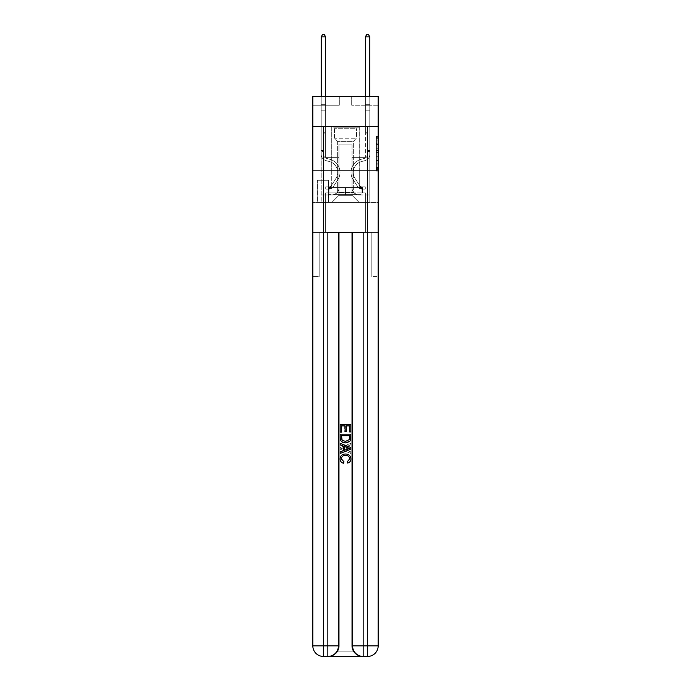 <?xml version="1.0" encoding="UTF-8"?>
<svg xmlns="http://www.w3.org/2000/svg" width="691" height="691" viewBox="0 0 691 691"><rect width="100%" height="100%" fill="white"/><g stroke="black" fill="none" stroke-linecap="round" stroke-linejoin="round"><path stroke-width="0.52" stroke-dasharray="3.46 2.59" d="M376.422 147.045L376.422 152.59L378.184 152.59L378.184 169.416L378.184 138.2L378.184 152.59L376.422 152.59L376.422 137.682L376.422 171.152L376.422 136.464L376.422 168.716L378.184 168.716L376.422 168.716L378.184 168.716L376.422 168.716L376.422 163.171L376.422 171.152L378.184 171.152L378.184 136.464L378.184 168.63L378.184 155.017L376.422 155.017L378.184 155.017L378.184 163.171L378.184 138.891L376.422 138.891L378.184 138.891L378.184 171.152L378.184 138.2L378.184 171.152L376.422 171.152L376.422 136.464L378.184 136.464L378.184 138.2L378.184 136.464L378.184 138.2L378.184 136.464L378.184 137.682L378.184 136.464L376.422 136.464L376.422 138.891L378.184 138.891L376.422 138.891L376.422 147.045L378.184 147.045M359.277 126.418L359.277 170.591L331.723 170.591L359.277 170.591L331.723 170.591L359.277 170.591L359.277 187.555L331.723 187.555L359.277 187.555L331.723 187.555L359.277 187.555L359.277 170.591L331.723 170.591L331.723 187.555L331.723 170.591L359.277 170.591L331.723 170.591L359.277 170.591L359.277 126.418L331.723 126.418L331.723 170.591L331.723 126.418L359.277 126.418M328.536 180.308L317.229 180.308L328.536 180.308L328.536 202.394L317.229 202.394L328.536 202.394M317.229 180.308L317.229 202.394M378.184 150.508L378.184 148.781L378.184 150.508L376.422 150.508L376.422 143.529L376.422 164.078L376.422 158.921L378.184 158.921L376.422 158.921L376.422 171.152L378.184 171.152L376.422 171.152L378.184 171.152L376.422 171.152L376.422 136.464L378.184 136.464L376.422 136.464L378.184 136.464L376.422 136.464L376.422 150.508L378.184 150.508M328.631 656.45C332.259 656.536 335.316 654.774 337.804 651.147A10.598 10.598 0 0 0 339.229 645.852L339.229 232.426L339.229 645.852L339.229 232.426L319.173 232.426L339.229 232.426L339.229 645.852A10.598 10.598 0 0 1 337.804 651.147C335.316 654.774 332.259 656.536 328.631 656.45A10.598 10.598 0 0 0 339.229 645.852A10.598 10.598 0 0 1 328.631 656.45L362.369 656.45C358.741 656.536 355.684 654.774 353.196 651.147C355.684 654.774 358.741 656.536 362.369 656.45A10.598 10.598 0 0 1 351.771 645.852A10.598 10.598 0 0 0 353.196 651.147A10.598 10.598 0 0 1 351.771 645.852L351.771 232.426L371.827 232.426L371.827 276.599L371.827 232.426L339.229 232.426L351.771 232.426L351.771 645.852A10.598 10.598 0 0 0 362.369 656.45L323.414 656.45L323.414 645.852L327.836 645.852L327.836 232.426L363.164 232.426L352.565 232.426L352.565 645.852A10.598 10.598 0 0 0 363.164 656.45L367.586 656.45A10.598 10.598 0 0 0 378.184 645.852L378.184 126.418L378.184 170.591L312.816 170.591L378.184 170.591L312.816 170.591L378.184 170.591L378.184 126.418L378.184 170.591L312.816 170.591L378.184 170.591L312.816 170.591L378.184 170.591L378.184 96.386L351.684 96.386L378.184 96.386L378.184 105.222L378.184 96.386L312.816 96.386L339.316 96.386L312.816 96.386L312.816 105.222L339.316 105.222L312.816 105.222L312.816 96.386L312.816 126.418L378.184 126.418L312.816 126.418L378.184 126.418L312.816 126.418L312.816 645.852A10.598 10.598 0 0 0 323.414 656.45L327.836 656.45A10.598 10.598 0 0 0 338.435 645.852L338.435 232.426L338.435 645.852A10.598 10.598 0 0 1 327.836 656.45L323.414 656.45A10.598 10.598 0 0 1 312.816 645.852L323.414 645.852L323.414 126.418L312.816 126.418L378.184 126.418L323.414 126.418M367.586 126.418L367.586 645.852L378.184 645.852L378.184 276.599L371.827 276.599L378.184 276.599L378.184 232.426L371.827 232.426L371.827 276.599L371.827 232.426L378.184 232.426L378.184 170.591L378.184 202.394L312.816 202.394L378.184 202.394L378.184 170.591L378.184 232.426L325.625 232.426L378.184 232.426L378.184 645.852A10.598 10.598 0 0 1 367.586 656.45L327.836 656.45A10.598 10.598 0 0 0 338.435 645.852A10.598 10.598 0 0 1 327.836 656.45L327.836 645.852L338.435 645.852L338.435 232.426M312.816 170.591L312.816 645.852A10.598 10.598 0 0 0 323.414 656.45A10.598 10.598 0 0 1 312.816 645.852L312.816 232.426L325.625 232.426L312.816 232.426L319.173 232.426L319.173 276.599L319.173 232.426L312.816 232.426L312.816 170.591M378.184 105.222L351.684 105.222L378.184 105.222M365.375 105.222L369.789 105.222L365.375 105.222L369.789 105.222L365.375 105.222L369.789 105.222L365.375 105.222L369.789 105.222L365.375 105.222L369.789 105.222L365.375 105.222L369.789 105.222L365.375 105.222L369.789 105.222L365.375 105.222L369.789 105.222L365.375 105.222L365.375 157.341L352.039 157.341L352.039 195.328L338.961 195.328L352.039 195.328L359.104 202.394L369.789 202.394L369.789 105.222L369.789 202.394L331.896 202.394L359.104 202.394L352.039 195.328L359.104 202.394L352.039 195.328L352.039 144.091L352.039 187.909A7.065 7.065 0 0 0 359.104 194.974L369.789 194.974L369.789 105.222L369.789 194.974L369.789 105.222L369.789 194.974L369.789 105.222L369.789 194.974L369.789 105.222L369.789 194.974L369.789 105.222L369.789 194.974L369.789 105.222L369.789 194.974L359.104 194.974A7.065 7.065 0 0 1 352.039 187.909A7.065 7.065 0 0 0 359.104 194.974A7.065 7.065 0 0 1 352.039 187.909A7.065 7.065 0 0 0 359.104 194.974A7.065 7.065 0 0 1 352.039 187.909A7.065 7.065 0 0 0 359.104 194.974A7.065 7.065 0 0 1 352.039 187.909A7.065 7.065 0 0 0 359.104 194.974A7.065 7.065 0 0 1 352.039 187.909A7.065 7.065 0 0 0 359.104 194.974A7.065 7.065 0 0 1 352.039 187.909A7.065 7.065 0 0 0 359.104 194.974A7.065 7.065 0 0 1 352.039 187.909L352.039 157.341L352.039 187.909L352.039 157.341L352.039 187.909L352.039 157.341L352.039 187.909L352.039 157.341L352.039 187.909L352.039 157.341L352.039 187.909L352.039 157.341L352.039 187.909L352.039 157.341L365.375 157.341L352.039 157.341L365.375 157.341L352.039 157.341L365.375 157.341L352.039 157.341L365.375 157.341L352.039 157.341L365.375 157.341L352.039 157.341L365.375 157.341L352.039 157.341L365.375 157.341L352.039 157.341L365.375 157.341L365.375 105.222M321.211 105.222L325.625 105.222L321.211 105.222L325.625 105.222L321.211 105.222L325.625 105.222L321.211 105.222L325.625 105.222L321.211 105.222L325.625 105.222L321.211 105.222L325.625 105.222L321.211 105.222L325.625 105.222L321.211 105.222L325.625 105.222L321.211 105.222L321.211 202.394L331.896 202.394L338.961 195.328L338.961 157.341L325.625 157.341L325.625 105.222L325.625 157.341L325.625 105.222L325.625 157.341L325.625 105.222L325.625 157.341L325.625 105.222L325.625 157.341L325.625 105.222L325.625 157.341L325.625 105.222L325.625 157.341L325.625 105.222L325.625 157.341L325.625 105.222L325.625 157.341L338.961 157.341L325.625 157.341L338.961 157.341L325.625 157.341L338.961 157.341L325.625 157.341L338.961 157.341L325.625 157.341L338.961 157.341L325.625 157.341L338.961 157.341L325.625 157.341L338.961 157.341L325.625 157.341L338.961 157.341L338.961 195.328L331.896 202.394L338.961 195.328L331.896 202.394L321.211 202.394L321.211 105.222L321.211 194.974L331.896 194.974A7.065 7.065 0 0 0 338.961 187.909L338.961 157.341L338.961 187.909A7.065 7.065 0 0 1 331.896 194.974A7.065 7.065 0 0 0 338.961 187.909A7.065 7.065 0 0 1 331.896 194.974A7.065 7.065 0 0 0 338.961 187.909A7.065 7.065 0 0 1 331.896 194.974A7.065 7.065 0 0 0 338.961 187.909A7.065 7.065 0 0 1 331.896 194.974A7.065 7.065 0 0 0 338.961 187.909A7.065 7.065 0 0 1 331.896 194.974A7.065 7.065 0 0 0 338.961 187.909A7.065 7.065 0 0 1 331.896 194.974A7.065 7.065 0 0 0 338.961 187.909A7.065 7.065 0 0 1 331.896 194.974L321.211 194.974L331.896 194.974L321.211 194.974L331.896 194.974L321.211 194.974L331.896 194.974L321.211 194.974L331.896 194.974L321.211 194.974L331.896 194.974L321.211 194.974L331.896 194.974L321.211 194.974L321.211 105.222M317.411 202.394L328.363 202.394L317.411 202.394L317.411 180.308L328.363 180.308L328.363 202.394L328.363 180.308L317.411 180.308L317.411 202.394M338.961 144.091L338.961 195.328L338.961 144.091L352.039 144.091L338.961 144.091M351.684 105.222L351.684 96.386L351.684 105.222M339.316 105.222L339.316 96.386L339.316 105.222M376.422 152.59L378.184 152.59L376.422 152.59M376.422 137.682L376.422 136.464L376.422 137.682L378.184 137.682L376.422 137.682M376.422 163.992L376.422 156.753L376.422 163.992L378.184 163.992L376.422 163.992M376.422 156.753L376.422 155.017L378.184 155.017L376.422 155.017L376.422 156.753L378.184 156.753L376.422 156.753M376.422 143.529L376.422 138.891L376.422 143.529L378.184 143.529L376.422 143.529M376.422 136.464L378.184 136.464L376.422 136.464L376.422 138.2L376.422 136.464L378.184 136.464M376.422 171.152L378.184 171.152L376.422 171.152L376.422 169.416L376.422 171.152M321.211 151.51L321.203 36.848L321.211 110.171L321.203 36.848L321.211 110.171L321.203 36.848L321.211 110.171L321.211 104.341L321.211 110.171L325.625 110.171L325.625 131.722L324.632 132.715A3.835 3.835 -41.3 0 0 323.5 135.436A3.835 3.835 138.7 0 1 324.632 132.715L325.625 131.722L325.625 110.171L321.211 110.171L321.211 154.378A6.452 6.452 -41.3 0 0 325.927 160.588A6.452 6.452 138.7 0 1 321.211 154.378L321.211 110.171L325.625 110.171L325.625 104.997L325.625 131.722L324.632 132.715A3.835 3.835 -43.1 0 0 323.5 135.436A3.835 3.835 136.9 0 1 324.632 132.715L325.625 131.722L325.625 110.171L321.211 110.171L321.211 154.378A6.452 6.452 -43.1 0 0 325.927 160.588A6.452 6.452 138.7 0 1 321.211 154.378L321.211 110.171L325.625 110.171L325.625 36.848L325.625 131.722L324.632 132.715A3.835 3.835 -43.1 0 0 323.5 135.436A3.835 3.835 136.9 0 1 324.632 132.715L325.625 131.722L325.625 110.171L321.211 110.171L321.211 154.378A6.452 6.452 -43.1 0 0 325.927 160.588A6.452 6.452 138.7 0 1 321.211 154.378L321.211 110.171L325.625 110.171L325.625 36.848L321.211 36.848L321.211 104.341L321.203 36.848L321.211 104.997L321.211 104.341L325.625 104.341L325.625 131.722L324.632 132.715A3.835 3.835 -43.1 0 0 323.5 135.436A3.835 3.835 136.9 0 1 324.632 132.715L325.625 131.722L325.625 110.171L321.211 110.171L321.211 154.378A6.452 6.452 -43.1 0 0 325.927 160.588L329.521 161.59L325.927 160.588A6.452 6.452 136.9 0 1 321.211 154.378L321.211 110.171L325.625 110.171L325.625 36.848L324.295 34.55L322.533 34.55L324.295 34.55L325.625 36.848L325.625 131.722L324.632 132.715A3.835 3.835 -43.1 0 0 323.5 135.436A3.835 3.835 136.9 0 1 324.632 132.715L325.625 131.722L325.625 110.171L321.211 110.171L321.211 154.378A6.452 6.452 -43.1 0 0 325.927 160.588A6.452 6.452 136.9 0 1 321.211 154.378L321.211 110.171L325.625 110.171L325.625 36.848L321.211 36.848L325.625 36.848L324.295 34.55L322.533 34.55L321.211 36.848L322.533 34.55L324.295 34.55L325.625 36.848L325.625 131.722L324.632 132.715A3.835 3.835 -43.1 0 0 323.5 135.436A3.835 3.835 136.9 0 1 324.632 132.715L325.625 131.722L325.625 110.171L321.211 110.171L321.211 154.378A6.452 6.452 -43.1 0 0 325.927 160.588A6.452 6.452 136.9 0 1 321.211 154.378L321.211 110.171L325.625 110.171L325.625 36.848L321.211 36.848L321.211 104.341L325.625 104.341L325.625 131.722L324.632 132.715A3.835 3.835 -43.1 0 0 323.5 135.436A3.835 3.835 136.9 0 1 324.632 132.715L325.625 131.722L325.625 110.171L321.211 110.171L321.211 154.378A6.452 6.452 -43.1 0 0 325.927 160.588L329.521 161.59L325.927 160.588A6.452 6.452 136.9 0 1 321.211 154.378L321.211 110.171L325.625 110.171L325.625 36.848L324.295 34.55L322.533 34.55L321.211 36.848L325.625 36.848L325.625 131.722L324.632 132.715A3.835 3.835 -43.1 0 0 323.5 135.436A3.835 3.835 136.9 0 1 324.632 132.715L325.625 131.722L325.625 110.171L321.211 110.171L321.211 154.378L321.211 151.51L323.5 151.51L323.5 150.448L321.211 150.448L323.5 150.448L323.5 154.378L323.5 135.436L323.5 154.378A4.155 4.155 -41.3 0 0 326.541 158.377A4.155 4.155 138.7 0 1 323.5 154.378L323.5 135.436L323.5 154.378L323.5 150.448L321.211 150.448L323.5 150.448L323.5 154.378A4.155 4.155 -43.1 0 0 326.541 158.377A4.155 4.155 138.7 0 1 323.5 154.378L323.5 135.436L323.5 154.378A4.155 4.155 -43.1 0 0 326.541 158.377A4.155 4.155 138.7 0 1 323.5 154.378L323.5 135.436L323.5 154.378L323.5 150.448L321.211 150.448L323.5 150.448L323.5 154.378A4.155 4.155 -43.1 0 0 326.541 158.377L330.134 159.379L326.541 158.377A4.155 4.155 136.9 0 1 323.5 154.378L323.5 135.436L323.5 154.378A4.155 4.155 -43.1 0 0 326.541 158.377A4.155 4.155 136.9 0 1 323.5 154.378L323.5 135.436L323.5 154.378L323.5 150.448L321.211 150.448L323.5 150.448L323.5 154.378A4.155 4.155 -43.1 0 0 326.541 158.377A4.155 4.155 136.9 0 1 323.5 154.378L323.5 135.436L323.5 154.378A4.155 4.155 -43.1 0 0 326.541 158.377L330.134 159.379L326.541 158.377A4.155 4.155 136.9 0 1 323.5 154.378L323.5 135.436L323.5 154.378L323.5 151.51L321.211 151.51M329.244 189.144A4.682 4.682 -41.3 0 0 333.071 187.028L337.804 179.807A13.518 13.518 -41.3 0 0 330.134 159.379L326.541 158.377A4.155 4.155 136.9 0 1 323.5 154.378A4.155 4.155 -43.1 0 0 326.541 158.377A4.155 4.155 136.9 0 1 323.5 154.378A4.155 4.155 136.9 0 0 326.541 158.377L330.134 159.379A13.518 13.518 138.7 0 1 337.804 179.807A13.518 13.518 -41.3 0 0 330.134 159.379L326.541 158.377A4.155 4.155 136.9 0 1 323.5 154.378A4.155 4.155 136.9 0 0 326.541 158.377L330.134 159.379L326.541 158.377A4.155 4.155 136.9 0 1 323.5 154.378A4.155 4.155 136.9 0 0 326.541 158.377A4.155 4.155 136.9 0 1 323.5 154.378A4.155 4.155 136.9 0 0 326.541 158.377L330.134 159.379L326.541 158.377A4.155 4.155 136.9 0 1 323.5 154.378A4.155 4.155 136.9 0 0 326.541 158.377L330.134 159.379A13.518 13.518 136.9 0 1 337.804 179.807A13.518 13.518 -41.3 0 0 330.134 159.379L326.541 158.377A4.155 4.155 136.9 0 1 323.5 154.378A4.155 4.155 136.9 0 0 326.541 158.377A4.155 4.155 136.9 0 1 323.5 154.378A4.155 4.155 136.9 0 0 326.541 158.377L330.134 159.379L326.541 158.377A4.155 4.155 136.9 0 1 323.5 154.378A4.155 4.155 136.9 0 0 326.541 158.377L330.134 159.379A13.518 13.518 136.9 0 1 337.804 179.807L333.071 187.028L337.804 179.807A13.518 13.518 -43.1 0 0 330.134 159.379L326.541 158.377L330.134 159.379A13.518 13.518 136.9 0 1 337.804 179.807A13.518 13.518 -43.1 0 0 330.134 159.379L326.541 158.377L330.134 159.379A13.518 13.518 136.9 0 1 337.804 179.807A13.518 13.518 -43.1 0 0 330.134 159.379L326.541 158.377L330.134 159.379A13.518 13.518 136.9 0 1 337.804 179.807L333.071 187.028L337.804 179.807A13.518 13.518 -43.1 0 0 330.134 159.379L326.541 158.377L330.134 159.379A13.518 13.518 136.9 0 1 337.804 179.807A13.518 13.518 -43.1 0 0 330.134 159.379L326.541 158.377L330.134 159.379A13.518 13.518 136.9 0 1 337.804 179.807A13.518 13.518 -43.1 0 0 330.134 159.379A13.518 13.518 -43.1 0 1 337.804 179.807L333.071 187.028A4.682 4.682 138.7 0 1 330.574 188.919A4.682 4.682 -41.3 0 0 333.071 187.028L337.804 179.807A13.518 13.518 -43.1 0 0 330.134 159.379A13.518 13.518 -43.1 0 1 337.804 179.807L333.071 187.028L337.804 179.807A13.518 13.518 -43.1 0 0 330.134 159.379A13.518 13.518 -43.1 0 1 337.804 179.807A13.518 13.518 -43.1 0 0 330.134 159.379A13.518 13.518 -43.1 0 1 337.804 179.807L333.071 187.028L337.804 179.807A13.518 13.518 -43.1 0 0 330.134 159.379A13.518 13.518 -43.1 0 1 337.804 179.807L333.071 187.028A4.682 4.682 136.9 0 1 330.574 188.919C329.21 189.213 329.21 189.213 330.574 188.919C329.21 189.213 329.21 189.213 330.574 188.919A4.682 4.682 -43.1 0 0 333.071 187.028L337.804 179.807A13.518 13.518 -43.1 0 0 330.134 159.379A13.518 13.518 -43.1 0 1 337.804 179.807A13.518 13.518 -43.1 0 0 330.134 159.379A13.518 13.518 -43.1 0 1 337.804 179.807L333.071 187.028L337.804 179.807A13.518 13.518 -43.1 0 0 330.134 159.379A13.518 13.518 -43.1 0 1 337.804 179.807L333.071 187.028A4.682 4.682 136.9 0 1 330.574 188.919C329.21 189.213 329.21 189.213 330.574 188.919C329.21 189.213 329.21 189.213 330.574 188.919A4.682 4.682 -43.1 0 0 333.071 187.028L337.804 179.807L333.071 187.028A4.682 4.682 136.9 0 1 330.574 188.919C329.21 189.213 329.21 189.213 330.574 188.919C329.21 189.213 329.21 189.213 330.574 188.919A4.682 4.682 -43.1 0 0 333.071 187.028L337.804 179.807L333.071 187.028A4.682 4.682 136.9 0 1 330.574 188.919C329.21 189.213 329.21 189.213 330.574 188.919C329.21 189.213 329.21 189.213 330.574 188.919A4.682 4.682 -43.1 0 0 333.071 187.028L337.804 179.807L333.071 187.028A4.682 4.682 136.9 0 1 330.574 188.919C329.21 189.213 329.21 189.213 330.574 188.919C329.21 189.213 329.21 189.213 330.574 188.919A4.682 4.682 -43.1 0 0 333.071 187.028L337.804 179.807L333.071 187.028A4.682 4.682 136.9 0 1 330.574 188.919C329.21 189.213 329.21 189.213 330.574 188.919C329.21 189.213 329.21 189.213 330.574 188.919A4.682 4.682 -43.1 0 0 333.071 187.028L337.804 179.807L333.071 187.028A4.682 4.682 136.9 0 1 330.574 188.919C329.21 189.213 329.21 189.213 330.574 188.919C329.21 189.213 329.21 189.213 330.574 188.919A4.682 4.682 -43.1 0 0 333.071 187.028A4.682 4.682 -41.3 0 1 329.244 189.144L329.244 186.846A2.384 2.384 -41.3 0 0 331.153 185.767L335.886 178.546A11.22 11.22 -41.3 0 0 329.521 161.59A11.22 11.22 138.7 0 1 335.886 178.546A11.22 11.22 -41.3 0 0 329.521 161.59L325.927 160.588A6.452 6.452 136.9 0 1 321.211 154.378A6.452 6.452 -43.1 0 0 325.927 160.588A6.452 6.452 136.9 0 1 321.211 154.378A6.452 6.452 136.9 0 0 325.927 160.588L329.521 161.59L325.927 160.588A6.452 6.452 136.9 0 1 321.211 154.378A6.452 6.452 136.9 0 0 325.927 160.588L329.521 161.59L325.927 160.588A6.452 6.452 136.9 0 1 321.211 154.378A6.452 6.452 136.9 0 0 325.927 160.588A6.452 6.452 136.9 0 1 321.211 154.378A6.452 6.452 136.9 0 0 325.927 160.588L329.521 161.59A11.22 11.22 136.9 0 1 335.886 178.546A11.22 11.22 -41.3 0 0 329.521 161.59L325.927 160.588A6.452 6.452 136.9 0 1 321.211 154.378A6.452 6.452 136.9 0 0 325.927 160.588L329.521 161.59L325.927 160.588A6.452 6.452 136.9 0 1 321.211 154.378A6.452 6.452 136.9 0 0 325.927 160.588A6.452 6.452 136.9 0 1 321.211 154.378A6.452 6.452 136.9 0 0 325.927 160.588L329.521 161.59L325.927 160.588A6.452 6.452 136.9 0 1 321.211 154.378A6.452 6.452 136.9 0 0 325.927 160.588L329.521 161.59A11.22 11.22 136.9 0 1 335.886 178.546L331.153 185.767L335.886 178.546A11.22 11.22 -43.1 0 0 329.521 161.59L325.927 160.588L329.521 161.59A11.22 11.22 136.9 0 1 335.886 178.546A11.22 11.22 -43.1 0 0 329.521 161.59L325.927 160.588L329.521 161.59A11.22 11.22 136.9 0 1 335.886 178.546A11.22 11.22 -43.1 0 0 329.521 161.59L325.927 160.588L329.521 161.59A11.22 11.22 136.9 0 1 335.886 178.546L331.153 185.767L335.886 178.546A11.22 11.22 -43.1 0 0 329.521 161.59L325.927 160.588L329.521 161.59A11.22 11.22 136.9 0 1 335.886 178.546A11.22 11.22 -43.1 0 0 329.521 161.59L325.927 160.588L329.521 161.59A11.22 11.22 136.9 0 1 335.886 178.546A11.22 11.22 -43.1 0 0 329.521 161.59A11.22 11.22 -43.1 0 1 335.886 178.546L331.153 185.767A2.384 2.384 138.7 0 1 330.574 186.38C329.236 186.993 329.236 186.993 330.574 186.38C329.236 186.993 329.236 186.993 330.574 186.38A2.384 2.384 -41.3 0 0 331.153 185.767L335.886 178.546A11.22 11.22 -43.1 0 0 329.521 161.59A11.22 11.22 -43.1 0 1 335.886 178.546L331.153 185.767L335.886 178.546A11.22 11.22 -43.1 0 0 329.521 161.59A11.22 11.22 -43.1 0 1 335.886 178.546A11.22 11.22 -43.1 0 0 329.521 161.59A11.22 11.22 -43.1 0 1 335.886 178.546L331.153 185.767L335.886 178.546A11.22 11.22 -43.1 0 0 329.521 161.59A11.22 11.22 -43.1 0 1 335.886 178.546L331.153 185.767A2.384 2.384 136.9 0 1 330.574 186.38C329.236 186.993 329.236 186.993 330.574 186.38C329.236 186.993 329.236 186.993 330.574 186.38A2.384 2.384 -43.1 0 0 331.153 185.767L335.886 178.546A11.22 11.22 -43.1 0 0 329.521 161.59A11.22 11.22 -43.1 0 1 335.886 178.546A11.22 11.22 -43.1 0 0 329.521 161.59A11.22 11.22 -43.1 0 1 335.886 178.546L331.153 185.767L335.886 178.546A11.22 11.22 -43.1 0 0 329.521 161.59A11.22 11.22 -43.1 0 1 335.886 178.546L331.153 185.767A2.384 2.384 136.9 0 1 330.574 186.38C329.236 186.993 329.236 186.993 330.574 186.38C329.236 186.993 329.236 186.993 330.574 186.38A2.384 2.384 -43.1 0 0 331.153 185.767L335.886 178.546L331.153 185.767A2.384 2.384 136.9 0 1 330.574 186.38C329.236 186.993 329.236 186.993 330.574 186.38C329.236 186.993 329.236 186.993 330.574 186.38A2.384 2.384 -43.1 0 0 331.153 185.767L335.886 178.546L331.153 185.767A2.384 2.384 136.9 0 1 330.574 186.38C329.236 186.993 329.236 186.993 330.574 186.38C329.236 186.993 329.236 186.993 330.574 186.38A2.384 2.384 -43.1 0 0 331.153 185.767L335.886 178.546L331.153 185.767A2.384 2.384 136.9 0 1 330.574 186.38C329.236 186.993 329.236 186.993 330.574 186.38C329.236 186.993 329.236 186.993 330.574 186.38A2.384 2.384 -43.1 0 0 331.153 185.767L335.886 178.546L331.153 185.767A2.384 2.384 136.9 0 1 330.574 186.38C329.236 186.993 329.236 186.993 330.574 186.38C329.236 186.993 329.236 186.993 330.574 186.38A2.384 2.384 -43.1 0 0 331.153 185.767L335.886 178.546L331.153 185.767A2.384 2.384 136.9 0 1 330.574 186.38C329.236 186.993 329.236 186.993 330.574 186.38C329.236 186.993 329.236 186.993 330.574 186.38A2.384 2.384 -43.1 0 0 331.153 185.767A2.384 2.384 -41.3 0 1 329.244 186.846L329.244 189.144L325.711 189.144L329.244 189.144A4.682 4.682 -43.1 0 0 333.071 187.028A4.682 4.682 -43.1 0 1 329.244 189.144L329.244 186.846L325.711 186.846L329.244 186.846A2.384 2.384 -43.1 0 0 331.153 185.767A2.384 2.384 -43.1 0 1 329.244 186.846L329.244 189.144L325.711 189.144L325.711 186.846L325.711 189.144L329.244 189.144A4.682 4.682 -43.1 0 0 333.071 187.028A4.682 4.682 -43.1 0 1 329.244 189.144L329.244 186.846L325.711 186.846L329.244 186.846A2.384 2.384 -43.1 0 0 331.153 185.767A2.384 2.384 -43.1 0 1 329.244 186.846L329.244 189.144L325.711 189.144L325.711 186.846L325.711 189.144L329.244 189.144A4.682 4.682 -43.1 0 0 333.071 187.028A4.682 4.682 -43.1 0 1 329.244 189.144L329.244 186.846L325.711 186.846L329.244 186.846A2.384 2.384 -43.1 0 0 331.153 185.767A2.384 2.384 -43.1 0 1 329.244 186.846L329.244 189.144L325.711 189.144L325.711 186.846L325.711 189.144L329.244 189.144A4.682 4.682 -43.1 0 0 333.071 187.028A4.682 4.682 -43.1 0 1 329.244 189.144L329.244 186.846L325.711 186.846L329.244 186.846A2.384 2.384 -43.1 0 0 331.153 185.767A2.384 2.384 -43.1 0 1 329.244 186.846L329.244 189.144L325.711 189.144L325.711 186.846L325.711 189.144L329.244 189.144A4.682 4.682 -43.1 0 0 333.071 187.028A4.682 4.682 -43.1 0 1 329.244 189.144L329.244 186.846L325.711 186.846L329.244 186.846A2.384 2.384 -43.1 0 0 331.153 185.767A2.384 2.384 -43.1 0 1 329.244 186.846L329.244 189.144L325.711 189.144L325.711 186.846L325.711 189.144L329.244 189.144A4.682 4.682 -43.1 0 0 333.071 187.028A4.682 4.682 -43.1 0 1 329.244 189.144L329.244 186.846L325.711 186.846L329.244 186.846A2.384 2.384 -43.1 0 0 331.153 185.767A2.384 2.384 -43.1 0 1 329.244 186.846L329.244 189.144L325.711 189.144L325.711 186.846L325.711 189.144L329.244 189.144A4.682 4.682 -43.1 0 0 333.071 187.028A4.682 4.682 -43.1 0 1 329.244 189.144L329.244 186.846L325.711 186.846L329.244 186.846A2.384 2.384 -43.1 0 0 331.153 185.767A2.384 2.384 -43.1 0 1 329.244 186.846L329.244 189.144L325.711 189.144L325.711 186.846L325.711 189.144L329.244 189.144M365.375 36.848L366.705 34.55L368.467 34.55L369.789 36.848L369.789 104.341L369.789 36.848L369.789 104.341L369.789 36.848L369.789 104.341L369.789 36.848L369.789 104.341L365.375 104.341L365.375 131.722L366.368 132.715A3.835 3.835 43.1 0 1 367.5 135.436L367.5 154.378L367.5 135.436A3.835 3.835 -136.9 0 0 366.368 132.715L365.375 131.722L365.375 104.341L365.375 131.722L366.368 132.715A3.835 3.835 43.1 0 1 367.5 135.436L367.5 154.378A4.155 4.155 -136.9 0 1 364.459 158.377A4.155 4.155 -136.9 0 0 367.5 154.378A4.155 4.155 -136.9 0 1 364.459 158.377A4.155 4.155 -136.9 0 0 367.5 154.378L367.5 135.436A3.835 3.835 -136.9 0 0 366.368 132.715L365.375 131.722L365.375 36.848L366.705 34.55L365.375 36.848L369.789 36.848L368.467 34.55L366.705 34.55L368.467 34.55L369.789 36.848L365.375 36.848L365.375 131.722L366.368 132.715L365.375 131.722L365.375 36.848L366.705 34.55L365.375 36.848L369.789 36.848L368.467 34.55L366.705 34.55L368.467 34.55L369.789 36.848L365.375 36.848L365.375 131.722L365.375 36.848L366.705 34.55L365.375 36.848L369.789 36.848L368.467 34.55L366.705 34.55L368.467 34.55L369.789 36.848L365.375 36.848L365.375 104.997L365.375 36.848L366.705 34.55L365.375 36.848L369.789 36.848L368.467 34.55L366.705 34.55L368.467 34.55L369.789 36.848L365.375 36.848L365.375 104.997L365.375 36.848L366.705 34.55L365.375 36.848L369.789 36.848L368.467 34.55L366.705 34.55L368.467 34.55L369.789 36.848L365.375 36.848L365.375 104.341L365.375 36.848L366.705 34.55L365.375 36.848L369.789 36.848L368.467 34.55L366.705 34.55L368.467 34.55L369.789 36.848L365.375 36.848L366.705 34.55L365.375 36.848L369.789 36.848L368.467 34.55L366.705 34.55L368.467 34.55L369.789 36.848L365.375 36.848L365.375 110.171L369.789 110.171L369.789 154.378A6.452 6.452 -136.9 0 1 365.073 160.588A6.452 6.452 -136.9 0 0 369.789 154.378A6.452 6.452 -136.9 0 1 365.073 160.588A6.452 6.452 -136.9 0 0 369.789 154.378L369.789 150.448L367.5 150.448L369.789 150.448L369.789 154.378A6.452 6.452 -136.9 0 1 365.073 160.588A6.452 6.452 -136.9 0 0 369.789 154.378L369.789 150.448L367.5 150.448L369.789 150.448L367.5 150.448L367.5 154.378A4.155 4.155 -136.9 0 1 364.459 158.377A4.155 4.155 -136.9 0 0 367.5 154.378L367.5 150.448L367.5 154.378A4.155 4.155 -136.9 0 1 364.459 158.377A4.155 4.155 -136.9 0 0 367.5 154.378A4.155 4.155 -136.9 0 1 364.459 158.377A4.155 4.155 -136.9 0 0 367.5 154.378L367.5 150.448L367.5 154.378A4.155 4.155 -136.9 0 1 364.459 158.377A4.155 4.155 -136.9 0 0 367.5 154.378L367.5 150.448L367.5 154.378A4.155 4.155 -136.9 0 1 364.459 158.377A4.155 4.155 -136.9 0 0 367.5 154.378A4.155 4.155 -136.9 0 1 364.459 158.377A4.155 4.155 -136.9 0 0 367.5 154.378L367.5 150.448L367.5 154.378A4.155 4.155 43.1 0 1 364.459 158.377L360.866 159.379L364.459 158.377A4.155 4.155 -136.9 0 0 367.5 154.378A4.155 4.155 43.1 0 1 364.459 158.377L360.866 159.379L364.459 158.377A4.155 4.155 -136.9 0 0 367.5 154.378A4.155 4.155 43.1 0 1 364.459 158.377L360.866 159.379L364.459 158.377A4.155 4.155 -136.9 0 0 367.5 154.378L367.5 150.448L367.5 154.378A4.155 4.155 43.1 0 1 364.459 158.377L360.866 159.379L364.459 158.377A4.155 4.155 -136.9 0 0 367.5 154.378A4.155 4.155 43.1 0 1 364.459 158.377L360.866 159.379L364.459 158.377A4.155 4.155 -136.9 0 0 367.5 154.378A4.155 4.155 43.1 0 1 364.459 158.377L360.866 159.379A13.518 13.518 43.1 0 0 353.196 179.807A13.518 13.518 43.1 0 1 360.866 159.379L364.459 158.377L360.866 159.379A13.518 13.518 43.1 0 0 353.196 179.807A13.518 13.518 43.1 0 1 360.866 159.379A13.518 13.518 43.1 0 0 353.196 179.807A13.518 13.518 43.1 0 1 360.866 159.379L364.459 158.377L360.866 159.379A13.518 13.518 43.1 0 0 353.196 179.807A13.518 13.518 43.1 0 1 360.866 159.379L364.459 158.377A4.155 4.155 -138.7 0 0 367.5 154.378L367.5 150.448L367.5 154.378A4.155 4.155 43.1 0 1 364.459 158.377L360.866 159.379A13.518 13.518 43.1 0 0 353.196 179.807A13.518 13.518 43.1 0 1 360.866 159.379A13.518 13.518 43.1 0 0 353.196 179.807A13.518 13.518 43.1 0 1 360.866 159.379L364.459 158.377L360.866 159.379A13.518 13.518 43.1 0 0 353.196 179.807A13.518 13.518 43.1 0 1 360.866 159.379L364.459 158.377L360.866 159.379A13.518 13.518 43.1 0 0 353.196 179.807A13.518 13.518 43.1 0 1 360.866 159.379A13.518 13.518 -136.9 0 0 353.196 179.807L357.929 187.028L353.196 179.807A13.518 13.518 43.1 0 1 360.866 159.379A13.518 13.518 -136.9 0 0 353.196 179.807L357.929 187.028L353.196 179.807A13.518 13.518 43.1 0 1 360.866 159.379L364.459 158.377A4.155 4.155 -138.7 0 0 367.5 154.378A4.155 4.155 41.3 0 1 364.459 158.377L360.866 159.379A13.518 13.518 -136.9 0 0 353.196 179.807L357.929 187.028L353.196 179.807A13.518 13.518 43.1 0 1 360.866 159.379A13.518 13.518 -136.9 0 0 353.196 179.807L357.929 187.028L353.196 179.807A13.518 13.518 43.1 0 1 360.866 159.379A13.518 13.518 -136.9 0 0 353.196 179.807L357.929 187.028A4.682 4.682 -136.9 0 0 360.426 188.919C361.79 189.213 361.79 189.213 360.426 188.919C361.79 189.213 361.79 189.213 360.426 188.919A4.682 4.682 43.1 0 1 357.929 187.028L353.196 179.807A13.518 13.518 43.1 0 1 360.866 159.379L364.459 158.377L360.866 159.379A13.518 13.518 -136.9 0 0 353.196 179.807L357.929 187.028A4.682 4.682 43.1 0 0 361.756 189.144A4.682 4.682 43.1 0 1 357.929 187.028A4.682 4.682 -136.9 0 0 360.426 188.919C361.79 189.213 361.79 189.213 360.426 188.919C361.79 189.213 361.79 189.213 360.426 188.919A4.682 4.682 43.1 0 1 357.929 187.028L353.196 179.807L357.929 187.028A4.682 4.682 43.1 0 0 361.756 189.144A4.682 4.682 43.1 0 1 357.929 187.028A4.682 4.682 -136.9 0 0 360.426 188.919C361.79 189.213 361.79 189.213 360.426 188.919C361.79 189.213 361.79 189.213 360.426 188.919A4.682 4.682 43.1 0 1 357.929 187.028L353.196 179.807L357.929 187.028A4.682 4.682 43.1 0 0 361.756 189.144A4.682 4.682 43.1 0 1 357.929 187.028A4.682 4.682 -136.9 0 0 360.426 188.919C361.79 189.213 361.79 189.213 360.426 188.919C361.79 189.213 361.79 189.213 360.426 188.919A4.682 4.682 43.1 0 1 357.929 187.028L353.196 179.807A13.518 13.518 41.3 0 1 360.866 159.379A13.518 13.518 -136.9 0 0 353.196 179.807L357.929 187.028A4.682 4.682 43.1 0 0 361.756 189.144A4.682 4.682 43.1 0 1 357.929 187.028A4.682 4.682 -136.9 0 0 360.426 188.919C361.79 189.213 361.79 189.213 360.426 188.919C361.79 189.213 361.79 189.213 360.426 188.919A4.682 4.682 43.1 0 1 357.929 187.028L353.196 179.807L357.929 187.028A4.682 4.682 43.1 0 0 361.756 189.144A4.682 4.682 43.1 0 1 357.929 187.028A4.682 4.682 -136.9 0 0 360.426 188.919C361.79 189.213 361.79 189.213 360.426 188.919C361.79 189.213 361.79 189.213 360.426 188.919A4.682 4.682 43.1 0 1 357.929 187.028L353.196 179.807L357.929 187.028A4.682 4.682 43.1 0 0 361.756 189.144A4.682 4.682 43.1 0 1 357.929 187.028A4.682 4.682 -136.9 0 0 360.426 188.919C361.79 189.213 361.79 189.213 360.426 188.919C361.79 189.213 361.79 189.213 360.426 188.919A4.682 4.682 43.1 0 1 357.929 187.028L353.196 179.807A13.518 13.518 41.3 0 1 360.866 159.379A13.518 13.518 -138.7 0 0 353.196 179.807L357.929 187.028A4.682 4.682 43.1 0 0 361.756 189.144A4.682 4.682 43.1 0 1 357.929 187.028A4.682 4.682 -138.7 0 0 360.426 188.919C361.79 189.213 361.79 189.213 360.426 188.919C361.79 189.213 361.79 189.213 360.426 188.919A4.682 4.682 41.3 0 1 357.929 187.028L353.196 179.807L357.929 187.028A4.682 4.682 41.3 0 0 361.756 189.144L365.289 189.144L361.756 189.144A4.682 4.682 41.3 0 1 357.929 187.028L353.196 179.807A13.518 13.518 41.3 0 1 360.866 159.379L364.459 158.377A4.155 4.155 -138.7 0 0 367.5 154.378L367.5 150.448L367.5 151.51L367.5 150.448L369.789 150.448L369.789 154.378A6.452 6.452 -136.9 0 1 365.073 160.588A6.452 6.452 -136.9 0 0 369.789 154.378A6.452 6.452 -136.9 0 1 365.073 160.588A6.452 6.452 -136.9 0 0 369.789 154.378L369.789 151.51L369.789 154.378A6.452 6.452 -136.9 0 1 365.073 160.588A6.452 6.452 -136.9 0 0 369.789 154.378A6.452 6.452 -136.9 0 1 365.073 160.588A6.452 6.452 -136.9 0 0 369.789 154.378A6.452 6.452 -136.9 0 1 365.073 160.588A6.452 6.452 -136.9 0 0 369.789 154.378A6.452 6.452 43.1 0 1 365.073 160.588L361.479 161.59L365.073 160.588A6.452 6.452 -136.9 0 0 369.789 154.378A6.452 6.452 43.1 0 1 365.073 160.588L361.479 161.59L365.073 160.588A6.452 6.452 -136.9 0 0 369.789 154.378A6.452 6.452 43.1 0 1 365.073 160.588L361.479 161.59L365.073 160.588A6.452 6.452 -136.9 0 0 369.789 154.378A6.452 6.452 43.1 0 1 365.073 160.588L361.479 161.59L365.073 160.588A6.452 6.452 -136.9 0 0 369.789 154.378A6.452 6.452 43.1 0 1 365.073 160.588L361.479 161.59A11.22 11.22 43.1 0 0 355.114 178.546A11.22 11.22 43.1 0 1 361.479 161.59A11.22 11.22 43.1 0 0 355.114 178.546A11.22 11.22 43.1 0 1 361.479 161.59L365.073 160.588L361.479 161.59A11.22 11.22 43.1 0 0 355.114 178.546A11.22 11.22 43.1 0 1 361.479 161.59L365.073 160.588L361.479 161.59A11.22 11.22 43.1 0 0 355.114 178.546A11.22 11.22 43.1 0 1 361.479 161.59A11.22 11.22 43.1 0 0 355.114 178.546A11.22 11.22 43.1 0 1 361.479 161.59L365.073 160.588L361.479 161.59A11.22 11.22 43.1 0 0 355.114 178.546A11.22 11.22 43.1 0 1 361.479 161.59L365.073 160.588L361.479 161.59A11.22 11.22 43.1 0 0 355.114 178.546A11.22 11.22 43.1 0 1 361.479 161.59A11.22 11.22 43.1 0 0 355.114 178.546A11.22 11.22 43.1 0 1 361.479 161.59L365.073 160.588L361.479 161.59A11.22 11.22 -136.9 0 0 355.114 178.546L359.847 185.767L355.114 178.546A11.22 11.22 43.1 0 1 361.479 161.59A11.22 11.22 -136.9 0 0 355.114 178.546L359.847 185.767L355.114 178.546A11.22 11.22 43.1 0 1 361.479 161.59A11.22 11.22 -136.9 0 0 355.114 178.546L359.847 185.767L355.114 178.546A11.22 11.22 43.1 0 1 361.479 161.59L365.073 160.588L361.479 161.59A11.22 11.22 -136.9 0 0 355.114 178.546L359.847 185.767L355.114 178.546A11.22 11.22 43.1 0 1 361.479 161.59A11.22 11.22 -136.9 0 0 355.114 178.546L359.847 185.767A2.384 2.384 -136.9 0 0 360.426 186.38C361.764 186.993 361.764 186.993 360.426 186.38C361.764 186.993 361.764 186.993 360.426 186.38A2.384 2.384 43.1 0 1 359.847 185.767L355.114 178.546A11.22 11.22 43.1 0 1 361.479 161.59A11.22 11.22 -136.9 0 0 355.114 178.546L359.847 185.767A2.384 2.384 43.1 0 0 361.756 186.846A2.384 2.384 43.1 0 1 359.847 185.767A2.384 2.384 -136.9 0 0 360.426 186.38C361.764 186.993 361.764 186.993 360.426 186.38C361.764 186.993 361.764 186.993 360.426 186.38A2.384 2.384 43.1 0 1 359.847 185.767L355.114 178.546L359.847 185.767A2.384 2.384 43.1 0 0 361.756 186.846A2.384 2.384 43.1 0 1 359.847 185.767A2.384 2.384 -136.9 0 0 360.426 186.38C361.764 186.993 361.764 186.993 360.426 186.38C361.764 186.993 361.764 186.993 360.426 186.38A2.384 2.384 43.1 0 1 359.847 185.767L355.114 178.546L359.847 185.767A2.384 2.384 43.1 0 0 361.756 186.846A2.384 2.384 43.1 0 1 359.847 185.767A2.384 2.384 -136.9 0 0 360.426 186.38C361.764 186.993 361.764 186.993 360.426 186.38C361.764 186.993 361.764 186.993 360.426 186.38A2.384 2.384 43.1 0 1 359.847 185.767L355.114 178.546A11.22 11.22 41.3 0 1 361.479 161.59L365.073 160.588L361.479 161.59A11.22 11.22 -136.9 0 0 355.114 178.546L359.847 185.767A2.384 2.384 43.1 0 0 361.756 186.846A2.384 2.384 43.1 0 1 359.847 185.767A2.384 2.384 -136.9 0 0 360.426 186.38C361.764 186.993 361.764 186.993 360.426 186.38C361.764 186.993 361.764 186.993 360.426 186.38A2.384 2.384 43.1 0 1 359.847 185.767L355.114 178.546L359.847 185.767A2.384 2.384 43.1 0 0 361.756 186.846A2.384 2.384 43.1 0 1 359.847 185.767A2.384 2.384 -136.9 0 0 360.426 186.38C361.764 186.993 361.764 186.993 360.426 186.38C361.764 186.993 361.764 186.993 360.426 186.38A2.384 2.384 43.1 0 1 359.847 185.767L355.114 178.546L359.847 185.767A2.384 2.384 43.1 0 0 361.756 186.846A2.384 2.384 43.1 0 1 359.847 185.767A2.384 2.384 -136.9 0 0 360.426 186.38C361.764 186.993 361.764 186.993 360.426 186.38C361.764 186.993 361.764 186.993 360.426 186.38A2.384 2.384 43.1 0 1 359.847 185.767L355.114 178.546A11.22 11.22 41.3 0 1 361.479 161.59A11.22 11.22 -138.7 0 0 355.114 178.546L359.847 185.767A2.384 2.384 43.1 0 0 361.756 186.846A2.384 2.384 43.1 0 1 359.847 185.767A2.384 2.384 -138.7 0 0 360.426 186.38A2.384 2.384 41.3 0 1 359.847 185.767L355.114 178.546L359.847 185.767A2.384 2.384 41.3 0 0 361.756 186.846L365.289 186.846L365.289 189.144L365.289 186.846L361.756 186.846L361.756 189.144L365.289 189.144L361.756 189.144L361.756 186.846L365.289 186.846L365.289 189.144L365.289 186.846L361.756 186.846L361.756 189.144L365.289 189.144L361.756 189.144L361.756 186.846L365.289 186.846L365.289 189.144L365.289 186.846L361.756 186.846L361.756 189.144L365.289 189.144L361.756 189.144L361.756 186.846L365.289 186.846L365.289 189.144L365.289 186.846L361.756 186.846L361.756 189.144L365.289 189.144L361.756 189.144L361.756 186.846L365.289 186.846L365.289 189.144L365.289 186.846L361.756 186.846L361.756 189.144L365.289 189.144L361.756 189.144L361.756 186.846L365.289 186.846L365.289 189.144L365.289 186.846L361.756 186.846L361.756 189.144L365.289 189.144L361.756 189.144L361.756 186.846L365.289 186.846L365.289 189.144L365.289 186.846L361.756 186.846L361.756 189.144L365.289 189.144L361.756 189.144L361.756 186.846L365.289 186.846L361.756 186.846L361.756 189.144L361.756 186.846A2.384 2.384 41.3 0 1 359.847 185.767L355.114 178.546A11.22 11.22 41.3 0 1 361.479 161.59L365.073 160.588A6.452 6.452 -136.9 0 0 369.789 154.378L369.797 36.848L369.789 110.171L369.797 36.848L369.789 110.171L369.797 36.848L369.789 110.171L369.789 104.341L369.789 110.171L365.375 110.171L365.375 131.722L366.368 132.715A3.835 3.835 41.3 0 1 367.5 135.436A3.835 3.835 -138.7 0 0 366.368 132.715L365.375 131.722L365.375 110.171L369.789 110.171L369.789 154.378A6.452 6.452 41.3 0 1 365.073 160.588A6.452 6.452 -138.7 0 0 369.789 154.378L369.789 110.171L365.375 110.171L365.375 104.997L365.375 131.722L366.368 132.715A3.835 3.835 43.1 0 1 367.5 135.436A3.835 3.835 -136.9 0 0 366.368 132.715L365.375 131.722L365.375 110.171L369.789 110.171L369.789 154.378A6.452 6.452 43.1 0 1 365.073 160.588A6.452 6.452 -138.7 0 0 369.789 154.378L369.789 110.171L365.375 110.171L365.375 36.848L365.375 131.722L366.368 132.715A3.835 3.835 43.1 0 1 367.5 135.436A3.835 3.835 -136.9 0 0 366.368 132.715L365.375 131.722L365.375 110.171L369.789 110.171L369.789 154.378A6.452 6.452 43.1 0 1 365.073 160.588A6.452 6.452 -138.7 0 0 369.789 154.378L369.789 110.171L365.375 110.171L365.375 36.848L369.789 36.848L369.789 104.341L369.797 36.848M321.211 96.386L321.211 36.848L325.625 36.848L324.295 34.55L322.533 34.55L324.295 34.55L325.625 36.848L321.211 36.848L321.211 104.341L321.211 36.848L322.533 34.55L324.295 34.55L322.533 34.55L321.211 36.848L322.533 34.55L324.295 34.55L322.533 34.55L321.211 36.848L325.625 36.848L321.211 36.848L322.533 34.55L321.211 36.848L322.533 34.55L321.211 36.848L322.533 34.55L324.295 34.55L325.625 36.848L321.211 36.848L321.211 104.341L325.625 104.341L325.625 36.848L324.295 34.55L322.533 34.55L321.211 36.848L325.625 36.848L325.625 104.997L325.625 36.848L321.211 36.848L322.533 34.55L324.295 34.55L325.625 36.848L324.295 34.55L322.533 34.55L321.211 36.848L321.211 104.341L325.625 104.341L325.625 36.848L321.211 36.848L325.625 36.848L324.295 34.55L325.625 36.848L325.625 96.386M369.789 154.378L369.789 110.171L365.375 110.171L369.789 110.171L369.789 154.378L369.789 110.171L365.375 110.171L369.789 110.171L369.789 154.378L369.789 110.171L365.375 110.171L369.789 110.171L369.789 154.378L369.789 110.171L365.375 110.171L365.375 131.722L366.368 132.715A3.835 3.835 43.1 0 1 367.5 135.436A3.835 3.835 -136.9 0 0 366.368 132.715A3.835 3.835 43.1 0 1 367.5 135.436A3.835 3.835 -136.9 0 0 366.368 132.715L365.375 131.722L366.368 132.715A3.835 3.835 43.1 0 1 367.5 135.436A3.835 3.835 -136.9 0 0 366.368 132.715L365.375 131.722L365.375 110.171L369.789 110.171L369.789 154.378M367.5 154.378L367.5 135.436L367.5 154.378M335.17 127.835L357.428 127.835L335.17 127.835M355.062 128.716L334.461 128.716L355.062 128.716M335.558 194.62L356.988 194.62L335.558 194.62M338.694 192.53L353.36 192.53L338.694 192.53M352.306 141.612L337.64 141.612L352.306 141.612M333.641 127.835L359.19 127.835L333.641 127.835M333.641 187.555L359.19 187.555L333.641 187.555M345.5 187.555L362.015 187.555L328.985 187.555L345.5 187.555L345.5 194.62L362.015 194.62L328.985 194.62L362.015 194.62L328.985 194.62L345.5 194.62L345.5 187.555L362.015 187.555L362.015 194.62L362.015 187.555L328.985 187.555L328.985 194.62L328.985 187.555L345.5 187.555L345.5 194.62L345.5 187.555L345.5 192.849L365.375 192.849L365.375 232.426L365.375 192.849L325.625 192.849L345.5 192.849L325.625 192.849L325.625 232.426L325.625 192.849L325.625 232.426L325.625 192.849L365.375 192.849L345.5 192.849L345.5 187.555L362.55 187.555L328.45 187.555L328.45 192.849L328.45 187.555L362.55 187.555L362.55 192.849L362.55 187.555L362.55 192.849L362.55 187.555L345.5 187.555M328.985 187.555L328.985 194.62L328.985 187.555M362.015 187.555L362.015 194.62L362.015 187.555M345.414 455.516C347.893 455.386 349.326 456.475 349.715 458.789L347.055 461.769L347.409 463.264C349.655 462.676 350.829 461.234 350.933 458.936C350.648 455.68 348.808 454.039 345.422 454.022C342.166 454.091 340.378 455.715 340.067 458.902C340.119 461.001 341.147 462.357 343.142 462.987L343.462 461.493L341.285 458.833C341.604 456.544 342.978 455.438 345.414 455.516C347.893 455.386 349.326 456.475 349.715 458.789L347.055 461.769L347.409 463.264C349.655 462.676 350.829 461.234 350.933 458.936C350.648 455.68 348.808 454.039 345.422 454.022C342.166 454.091 340.378 455.715 340.067 458.902C340.119 461.001 341.147 462.357 343.142 462.987L343.462 461.493L341.285 458.833C341.604 456.544 342.978 455.438 345.414 455.516M347.538 446.118L350.803 444.918L350.803 443.328L340.197 447.535L340.197 449.219L350.803 453.434L350.803 451.845L347.538 450.636L347.538 446.118L350.803 444.918L350.803 443.328L340.197 447.535L340.197 449.219L350.803 453.434L350.803 451.845L347.538 450.636L347.538 446.118M349.577 432.143L350.803 432.143L350.803 424.395L340.197 424.395L340.197 431.866L341.423 431.866L341.423 425.889L344.688 425.889L344.688 431.46L345.906 431.46L345.906 425.889L349.577 425.889L349.577 432.143L350.803 432.143L350.803 424.395L340.197 424.395L340.197 431.866L341.423 431.866L341.423 425.889L344.688 425.889L344.688 431.46L345.906 431.46L345.906 425.889L349.577 425.889L349.577 432.143M345.44 442.879C348.834 442.888 350.622 441.255 350.803 437.973L350.803 434.181L340.197 434.181L340.352 439.675L341.112 441.221L345.44 442.879C348.834 442.888 350.622 441.255 350.803 437.973L350.803 434.181L340.197 434.181L340.352 439.675L341.112 441.221L345.44 442.879M378.184 126.418L312.816 126.418M352.565 232.426L352.565 645.852L363.164 645.852L363.164 232.426L352.565 232.426L352.565 645.852A10.598 10.598 0 0 0 363.164 656.45A10.598 10.598 0 0 1 352.565 645.852A10.598 10.598 0 0 0 363.164 656.45L363.164 645.852L367.586 645.852L367.586 656.45L362.369 656.45M349.577 435.675L348.825 440.366L345.422 441.385L341.639 439.571L341.423 435.675L349.577 435.675L348.825 440.366L345.422 441.385L341.639 439.571L341.423 435.675L349.577 435.675L341.423 435.675L342.175 440.366L345.578 441.385L349.361 439.571L349.577 435.675M343.384 447.656L346.312 446.567L346.312 450.187L341.423 448.381L346.312 446.567L346.312 450.187L341.423 448.381L343.384 447.656M345.586 455.516C343.107 455.386 341.674 456.475 341.285 458.789L343.945 461.769L343.591 463.264C341.345 462.676 340.171 461.234 340.067 458.936C340.352 455.68 342.192 454.039 345.578 454.022C348.834 454.091 350.622 455.715 350.933 458.902C350.881 461.001 349.853 462.357 347.858 462.987L347.538 461.493L349.715 458.833C349.396 456.544 348.022 455.438 345.586 455.516M343.462 446.118L340.197 444.918L340.197 443.328L350.803 447.535L350.803 449.219L340.197 453.434L340.197 451.845L343.462 450.636L343.462 446.118M341.423 432.143L340.197 432.143L340.197 424.395L350.803 424.395L350.803 431.866L349.577 431.866L349.577 425.889L346.312 425.889L346.312 431.46L345.094 431.46L345.094 425.889L341.423 425.889L341.423 432.143M345.56 442.879C342.166 442.888 340.378 441.255 340.197 437.973L340.197 434.181L350.803 434.181L350.648 439.675L349.888 441.221L345.56 442.879M351.771 232.426L351.771 645.852L351.771 232.426M378.184 645.852A10.598 10.598 0 0 1 367.586 656.45A10.598 10.598 0 0 0 378.184 645.852M328.45 187.555L328.45 192.849L328.45 187.555M365.375 192.849L365.375 232.426L365.375 192.849M319.173 276.599L319.173 232.426L319.173 276.599L312.816 276.599L319.173 276.599M347.616 447.656L344.688 446.567L344.688 450.187L349.577 448.381L347.616 447.656M325.625 36.848L324.295 34.55L325.625 36.848L321.211 36.848M367.5 150.448L369.789 150.448L369.789 151.51L369.789 150.448L367.5 150.448M325.711 186.846L329.158 186.846L325.711 186.846L325.711 189.144L325.711 186.846M330.574 188.919C329.21 189.213 329.21 189.213 330.574 188.919C329.21 189.213 329.21 189.213 330.574 188.919L330.574 186.38L330.574 188.919M365.375 96.386L365.375 104.341L369.789 104.341L365.375 104.341L369.789 104.341L365.375 104.341L369.789 104.341L365.375 104.341L369.789 104.341L365.375 104.341L369.789 104.341L365.375 104.341L369.789 104.341L365.375 104.341L369.789 104.341L365.375 104.341L369.789 104.341L369.789 104.997L369.789 96.386M360.426 186.38C361.764 186.993 361.764 186.993 360.426 186.38C361.764 186.993 361.764 186.993 360.426 186.38L360.426 188.919L360.426 186.38M365.375 104.997L365.375 110.171L365.375 104.997L369.789 104.997L365.375 104.997M365.289 189.144L365.289 186.846L365.289 189.144M376.422 163.171L378.184 163.171L376.422 163.171M376.422 160.571L378.184 160.571M376.422 144.445L378.184 144.445L376.422 144.445M376.422 138.2L378.184 138.2M376.422 169.416L378.184 169.416M376.422 167.507L378.184 167.507M376.422 140.109L378.184 140.109M376.422 150.863L378.184 150.863L376.422 150.863M376.422 160.657L378.184 160.657L376.422 160.657M376.422 164.078L378.184 164.078L376.422 164.078M376.422 148.781L378.184 148.781L376.422 148.781M321.211 104.997L325.625 104.997L321.211 104.997M367.5 151.51L369.789 151.51L367.5 151.51M321.211 104.341L325.625 104.341L321.211 104.341M335.938 137.924L356.539 137.924L335.938 137.924M354.751 138.796L334.824 138.796L354.751 138.796M337.804 651.147L353.196 651.147L337.804 651.147M376.422 168.63L378.184 168.63M376.422 168.716L378.184 168.716M376.422 138.891L378.184 138.891M329.512 186.82L329.512 189.127L329.512 186.82M361.488 186.82L361.488 189.127L361.488 186.82M356.539 128.716L357.428 127.835L356.539 128.716L356.539 137.924L353.36 141.612L353.36 192.53L356.988 194.62L353.36 192.53L353.36 141.612L356.539 137.924L356.539 128.716M331.81 127.835L331.81 187.555L331.81 127.835M359.19 127.835L359.19 187.555L359.19 127.835M334.461 137.924L334.461 128.716L333.572 127.835L334.461 128.716L334.461 137.924L337.64 141.612L337.64 192.53L334.012 194.62L337.64 192.53L337.64 141.612L334.461 137.924"/><path stroke-width="1.04" d="M378.184 126.418L378.184 96.386L312.816 96.386L312.816 126.418L378.184 126.418L378.184 645.852L367.586 645.852L367.586 126.418M328.631 656.45L362.369 656.45M352.565 232.426L352.565 645.852A10.598 10.598 0 0 0 363.164 656.45L363.164 645.852L352.565 645.852A10.598 10.598 0 0 0 363.164 656.45L367.586 656.45L367.586 645.852L363.164 645.852L363.164 232.426L327.836 232.426L327.836 645.852L312.816 645.852L312.816 126.418M338.435 232.426L338.435 645.852A10.598 10.598 0 0 1 327.836 656.45L323.414 656.45A10.598 10.598 0 0 1 312.816 645.852A10.598 10.598 0 0 0 323.414 656.45L323.414 126.418M367.586 656.45A10.598 10.598 0 0 0 378.184 645.852A10.598 10.598 0 0 1 367.586 656.45M340.197 432.143L340.197 424.395L350.803 424.395L350.803 431.866L349.577 431.866L349.577 425.889L346.312 425.889L346.312 431.46L345.094 431.46L345.094 425.889L341.423 425.889L341.423 432.143L340.197 432.143M340.197 437.973L340.197 434.181L350.803 434.181L350.648 439.675L349.888 441.221L345.56 442.879C342.166 442.888 340.378 441.255 340.197 437.973M341.423 435.675L342.175 440.366L345.578 441.385L349.361 439.571L349.577 435.675L341.423 435.675M340.197 444.918L340.197 443.328L350.803 447.535L350.803 449.219L340.197 453.434L340.197 451.845L343.462 450.636L343.462 446.118L340.197 444.918M347.616 447.656L344.688 446.567L344.688 450.187L349.577 448.381L347.616 447.656M341.285 458.789L343.945 461.769L343.591 463.264C341.345 462.676 340.171 461.234 340.067 458.936C340.352 455.68 342.192 454.039 345.578 454.022C348.834 454.091 350.622 455.715 350.933 458.902C350.881 461.001 349.853 462.357 347.858 462.987L347.538 461.493L349.715 458.833C349.396 456.544 348.022 455.438 345.586 455.516C343.107 455.386 341.674 456.475 341.285 458.789M325.625 96.386L325.625 36.848L321.211 36.848L321.211 96.386M321.211 36.848L322.533 34.55L324.295 34.55L325.625 36.848M369.789 96.386L369.797 36.848M365.375 96.386L365.375 36.848L369.789 36.848L368.467 34.55L366.705 34.55L365.375 36.848M338.435 645.852L327.836 645.852L327.836 656.45A10.598 10.598 0 0 0 338.435 645.852"/></g></svg>
